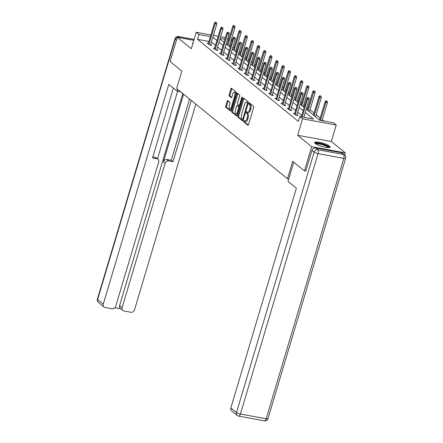 <?xml version="1.0" encoding="UTF-8"?>
<svg xmlns="http://www.w3.org/2000/svg" width="443" height="443" viewBox="0 0 443 443"><rect width="100%" height="100%" fill="white"/><g stroke="black" fill="none" stroke-linecap="round" stroke-linejoin="round"><path stroke-width="0.66" d="M243.689 120.994A0.709 0.316 -79.6 0 0 243.766 121.88L247.881 125.236A1.013 0.449 -79.6 0 0 247.98 125.28A1.013 0.449 -79.6 0 0 248.556 124.599L253.651 107.494A1.013 0.449 -79.6 0 0 253.551 106.226L249.431 102.876A0.709 0.316 -79.6 0 0 249.359 102.842A0.709 0.316 -79.6 0 0 248.96 103.319A0.709 0.316 -79.6 0 0 249.032 104.205L249.564 104.642A3.245 1.445 -79.6 0 1 249.902 108.69L249.475 110.113A3.245 1.445 -79.6 0 1 247.648 112.3A3.245 1.445 -79.6 0 1 247.327 112.145L246.795 111.714A0.709 0.316 -79.6 0 0 246.723 111.68A0.709 0.316 -79.6 0 0 246.325 112.157A0.709 0.316 -79.6 0 0 246.397 113.043L246.934 113.474A3.245 1.445 -79.6 0 1 247.266 117.528L246.84 118.951A3.245 1.445 -79.6 0 1 245.012 121.138A3.245 1.445 -79.6 0 1 244.691 120.983L244.159 120.551A0.709 0.316 -79.6 0 0 244.093 120.518A0.709 0.316 -79.6 0 0 243.689 120.994M244.674 120.967A0.709 0.316 -79.6 0 0 244.602 121.16A0.709 0.316 -79.6 0 0 244.674 122.046L248.351 125.042M249.946 103.297A0.709 0.316 -79.6 0 0 249.869 103.485A0.709 0.316 -79.6 0 0 249.946 104.371L250.478 104.808L249.564 104.642M247.31 112.129A0.709 0.316 -79.6 0 0 247.238 112.323A0.709 0.316 -79.6 0 0 247.31 113.209L247.842 113.646L246.934 113.474M315.283 143.504A8.063 1.711 16.6 0 0 323.717 146.943A8.063 1.711 16.6 0 0 330.113 147.115A8.063 1.711 16.6 0 0 329.487 146.112A8.063 1.711 16.6 0 0 321.053 142.679A8.063 1.711 16.6 0 0 314.657 142.508A8.063 1.711 16.6 0 0 315.283 143.504M227.84 100.594A1.013 0.449 -79.6 0 0 227.741 100.544A1.013 0.449 -79.6 0 0 227.17 101.225L225.742 106.027A1.013 0.449 -79.6 0 0 225.841 107.295L230.421 111.016A1.013 0.449 -79.6 0 0 230.521 111.066A1.013 0.449 -79.6 0 0 231.091 110.379L236.191 93.279A1.013 0.449 -79.6 0 0 236.086 92.011L231.512 88.29A1.013 0.449 -79.6 0 0 231.412 88.24A1.013 0.449 -79.6 0 0 230.836 88.921L229.109 94.719A1.013 0.449 -79.6 0 0 229.214 95.987L231.174 97.576A1.013 0.449 -79.6 0 0 231.274 97.626A1.013 0.449 -79.6 0 0 231.844 96.945L232.702 94.071A2.713 1.207 -79.6 0 1 234.231 92.244A2.713 1.207 -79.6 0 1 234.773 95.76L231.418 107.018A2.713 1.207 -79.6 0 1 229.889 108.845A2.713 1.207 -79.6 0 1 229.341 105.329L229.906 103.452A1.013 0.449 -79.6 0 0 229.801 102.189L227.84 100.594M208.98 41.465L197.55 39.366L198.99 34.526L196.227 32.273L210.918 34.975M305.814 171.153L304.446 170.898L292.673 161.318L287.479 178.745L176.657 88.528L181.851 71.102L170.084 61.522L177.3 37.317L191.321 48.73L196.227 32.273M304.446 170.898L311.662 146.694L345.357 152.89L331.336 141.478L336.243 125.02L302.547 118.824L299.784 116.575L313.439 119.084L305.282 112.444M331.336 141.478L297.641 135.281L311.662 146.694M297.641 135.281L302.547 118.824M197.55 39.366L298.338 121.415L299.784 116.575M237.797 115.839A1.013 0.449 -79.6 0 0 237.902 117.107L242.476 120.828A1.013 0.449 -79.6 0 0 242.576 120.878A1.013 0.449 -79.6 0 0 243.146 120.197L248.246 103.092A1.013 0.449 -79.6 0 0 248.141 101.824L243.567 98.102A1.013 0.449 -79.6 0 0 243.467 98.053A1.013 0.449 -79.6 0 0 242.897 98.739L237.797 115.839L238.705 116.011A1.013 0.449 -79.6 0 0 238.81 117.273L242.947 120.64M236.446 115.922L231.872 112.201A1.013 0.449 -79.6 0 1 231.767 110.933L236.867 93.827A1.013 0.449 -79.6 0 1 237.437 93.146A1.013 0.449 -79.6 0 1 237.537 93.196L239.497 94.791A1.013 0.449 -79.6 0 1 239.602 96.053L237.531 102.992A1.013 0.449 -79.6 0 0 237.636 104.255L238.938 105.312A1.013 0.449 -79.6 0 0 239.037 105.362A1.013 0.449 -79.6 0 0 239.608 104.681L241.762 97.46A0.709 0.316 -79.6 0 1 242.16 96.978A0.709 0.316 -79.6 0 1 242.304 97.897L237.116 115.291A1.013 0.449 -79.6 0 1 236.545 115.972A1.013 0.449 -79.6 0 1 236.446 115.922L236.656 115.961M193.818 40.352L177.3 37.317M344.704 155.072L345.357 152.89M287.479 178.745L288.758 178.978M301.738 115.573L297.679 112.267M295.575 110.556L291.516 107.25M289.412 105.539L285.353 102.239M283.254 100.522L279.195 97.222M277.091 95.511L273.032 92.205M270.928 90.494L266.869 87.188M264.77 85.477L260.711 82.177M258.607 80.46L254.548 77.16M252.449 75.448L248.39 72.143M246.286 70.431L242.227 67.126M240.123 65.414L236.064 62.114M233.965 60.403L229.906 57.097M227.802 55.386L223.743 52.08M221.644 50.369L217.585 47.063M215.481 45.352L211.422 42.052M294.706 113.48L293.41 113.242L295.78 115.169L298.056 115.59L296.954 114.693M288.543 108.463L287.247 108.225L289.617 110.152L291.893 110.573L290.791 109.676M282.379 103.446L281.084 103.208L283.454 105.141L285.729 105.556L284.633 104.659M276.222 98.429L274.926 98.191L277.296 100.124L279.572 100.539L278.47 99.647M270.058 93.418L268.763 93.18L271.133 95.107L273.409 95.527L272.312 94.63M263.901 88.401L262.605 88.163L264.969 90.09L267.251 90.51L266.149 89.613M257.737 83.384L256.442 83.146L258.812 85.078L261.088 85.493L259.986 84.596M251.574 78.367L250.278 78.129L252.648 80.061L254.924 80.476L253.828 79.585M245.416 73.355L244.121 73.117L246.491 75.044L248.767 75.465L247.665 74.568M239.253 68.338L237.957 68.1L240.327 70.027L242.603 70.448L241.501 69.551M233.09 63.321L231.794 63.083L234.164 65.016L236.44 65.431L235.344 64.534M226.932 58.31L225.637 58.066L228.007 59.999L230.282 60.414L229.181 59.523M220.769 53.293L219.473 53.055L221.843 54.982L224.119 55.403L223.023 54.506M214.611 48.276L213.316 48.038L215.68 49.965L217.962 50.386L216.86 49.489M208.448 43.259L207.152 43.021L209.522 44.953L211.798 45.369L210.696 44.472M323.933 121.011L322.327 119.704M320.223 117.993L316.164 114.693M314.065 112.982L310.006 109.676M307.902 107.965L306.866 107.123M304.767 105.412L303.843 104.659M301.744 102.948L300.708 102.106M298.604 100.395L297.685 99.642M295.581 97.931L294.545 97.089M292.441 95.378L291.522 94.63M289.417 92.919L288.382 92.078M286.283 90.361L285.358 89.613M283.26 87.902L282.224 87.061M280.12 85.349L279.201 84.596M277.096 82.885L276.061 82.044M273.962 80.333L273.038 79.579M270.933 77.868L269.903 77.027M267.799 75.316L266.874 74.568M264.776 72.857L263.74 72.015M261.636 70.299L260.717 69.551M258.612 67.84L257.577 66.998M255.478 65.287L254.553 64.534M252.455 62.823L251.419 61.981M249.315 60.27L248.396 59.517M246.291 57.806L245.256 56.964M243.152 55.253L242.232 54.506M240.128 52.795L239.093 51.953M236.994 50.236L236.069 49.489M233.97 47.778L232.935 46.936M230.759 45.468L229.673 45.269M231.351 39.632L232.276 40.385M306.246 109.211L319.818 120.258L333.474 122.766L336.243 125.02M213.393 35.429L218.177 36.309M220.653 36.763L225.437 37.644M227.912 38.098L229.131 38.319M210.425 36.625L198.99 34.526M303.178 110.733L299.119 107.427M297.02 105.716L292.961 102.411M290.857 100.699L286.798 97.394M284.694 95.682L280.635 92.382M278.536 90.671L274.477 87.365M272.373 85.654L268.314 82.348M266.21 80.637L262.151 77.331M260.052 75.62L255.993 72.32M253.889 70.609L249.83 67.303M247.731 65.592L243.672 62.286M241.568 60.575L237.509 57.269M235.405 55.558L231.346 52.257M229.247 50.546L225.188 47.24M223.084 45.529L219.025 42.223M216.92 40.512L212.861 37.206M219.988 38.99L224.047 42.295M226.151 44.007L230.21 47.312M232.309 49.023L236.368 52.329M238.472 54.04L242.531 57.341M244.636 59.052L248.695 62.358M250.793 64.069L254.852 67.375M256.957 69.086L261.016 72.386M263.12 74.103L267.179 77.403M269.278 79.114L273.337 82.42M275.441 84.131L279.5 87.437M281.598 89.148L285.657 92.449M287.762 94.165L291.821 97.466M293.925 99.177L297.984 102.483M300.083 104.194L304.142 107.499M232.204 40.629L231.113 40.429M228.638 39.975L227.42 39.748M224.944 39.294L220.16 38.414M193.12 42.689A8.063 1.711 16.6 0 0 192.539 43.093A8.063 1.711 16.6 0 0 192.805 43.752M245.012 121.138L245.926 121.304A3.245 1.445 -79.6 0 0 247.753 119.123L246.84 118.951M247.842 113.646A3.245 1.445 -79.6 0 1 248.174 117.694L247.753 119.123M247.648 112.3L248.556 112.467A3.245 1.445 -79.6 0 0 250.384 110.285L249.475 110.113M250.478 104.808A3.245 1.445 -79.6 0 1 250.81 108.856L250.384 110.285M244.004 98.462A1.013 0.449 -79.6 0 0 243.805 98.905L238.705 116.011M242.443 119.156A0.709 0.316 -79.6 0 0 242.515 119.189A0.709 0.316 -79.6 0 0 242.914 118.707L247.388 103.695A0.709 0.316 -79.6 0 0 247.316 102.809L246.757 102.35A3.245 1.445 -79.6 0 0 246.435 102.2A3.245 1.445 -79.6 0 0 244.608 104.382L241.551 114.643A3.245 1.445 -79.6 0 0 241.884 118.696L242.443 119.156M242.592 119.178L243.357 119.322A0.709 0.316 -79.6 0 0 243.401 119.344M248.268 103.014A0.709 0.316 -79.6 0 0 248.23 102.975L247.316 102.809M246.435 102.2L247.349 102.366A3.245 1.445 -79.6 0 1 247.665 102.521L248.23 102.975M236.916 115.734L232.785 112.367L231.872 112.201M237.98 93.551A1.013 0.449 -79.6 0 0 237.78 93.999L232.68 111.099A1.013 0.449 -79.6 0 0 232.785 112.367M235.388 110.191A2.713 1.207 -79.6 0 0 235.931 113.701A2.713 1.207 -79.6 0 0 237.459 111.88L238.644 107.909A1.013 0.449 -79.6 0 0 238.539 106.647L237.238 105.589A1.013 0.449 -79.6 0 0 237.138 105.539A1.013 0.449 -79.6 0 0 236.568 106.22L235.388 110.191M235.931 113.701L236.844 113.868A2.713 1.207 -79.6 0 0 237.664 113.452M239.58 107.023A1.013 0.449 -79.6 0 0 239.447 106.813L238.539 106.647M237.941 105.716A1.013 0.449 -79.6 0 1 238.052 105.705A1.013 0.449 -79.6 0 1 238.151 105.755L239.447 106.813M229.889 108.845L230.803 109.011A2.713 1.207 -79.6 0 0 231.623 108.596M235.931 94.137A2.713 1.207 -79.6 0 0 235.139 92.41L234.231 92.244M231.949 88.644A1.013 0.449 -79.6 0 0 231.75 89.087L230.022 94.885A1.013 0.449 -79.6 0 0 230.127 96.153L231.645 97.388M228.283 100.954A1.013 0.449 -79.6 0 0 228.079 101.397L226.65 106.193A1.013 0.449 -79.6 0 0 226.755 107.461L230.886 110.828M327.255 101.22L325.954 100.733L327.255 101.22L327.405 102.676L325.766 102.372L325.057 101.796L319.602 120.081M326.347 101.054L320.4 120.363M327.405 102.676L322.039 120.668M325.057 101.796L325.954 100.733M303.826 117.317L309.192 99.326L307.553 99.027L302.187 117.018M308.134 97.704L309.042 97.87L307.741 97.382L308.134 97.704L307.553 99.027L306.844 98.446L301.351 116.863M309.192 99.326L309.042 97.87M307.741 97.382L306.844 98.446M315.455 143.637A6.977 1.479 -163.4 0 1 319.231 143.366A6.977 1.479 -163.4 0 1 326.148 145.476A6.977 1.479 -163.4 0 1 328.822 147.624M328.163 147.635A6.462 1.373 16.6 0 0 325.705 145.969A6.462 1.373 16.6 0 0 316.003 144.008M329.747 147.447A8.013 1.7 16.6 0 0 326.735 145.459A8.013 1.7 16.6 0 0 314.779 142.989M293.759 162.199L288.028 181.42L296.361 188.203L230.847 407.964L236.496 412.56L314.131 152.143L311.999 150.41L305.676 171.125M341.365 152.741L315.593 148.006L317.731 149.74L343.502 154.48L341.365 152.741A3.101 2.697 -50.9 0 1 342.461 153.239L344.593 154.978A3.101 2.697 129.1 0 0 343.502 154.48A3.101 1.379 -79.6 0 1 343.818 158.345L318.046 153.61L240.411 414.028L266.188 418.762L343.818 158.345A3.101 0.659 16.6 0 0 345.606 158.267A3.101 3.101 0 0 0 344.593 154.978M264.438 420.85A3.101 3.101 0 0 0 267.971 418.685A3.101 0.659 16.6 0 1 266.188 418.762A3.101 1.379 100.4 0 1 264.438 420.85L238.666 416.115A3.101 1.379 -79.6 0 0 240.411 414.028A3.101 0.659 16.6 0 1 236.496 412.56A3.101 2.697 129.1 0 0 237.271 415.468L231.623 410.871A3.101 2.697 -50.9 0 1 230.847 407.964M311.999 150.41A3.101 2.697 -50.9 0 1 315.593 148.006M177.665 89.348L177.128 91.142L180.672 91.795M177.128 91.142L168.794 84.358L103.28 304.114A3.101 2.697 129.1 0 0 104.055 307.021A3.101 2.697 129.1 0 0 105.146 307.52L112.068 308.793A3.101 2.697 129.1 0 0 115.667 306.39L158.666 162.144A3.101 2.697 129.1 0 0 157.896 159.236A3.101 2.697 129.1 0 0 156.8 158.738L155.067 157.326A3.101 2.697 -50.9 0 1 156.157 157.824L157.896 159.236M173.357 88.068L152.519 157.952L156.8 158.738M122.905 310.488L120.38 308.428A3.101 2.697 -50.9 0 1 119.604 305.52L122.13 307.58A3.101 2.697 129.1 0 0 122.905 310.488A3.101 2.697 129.1 0 0 123.996 310.986L130.918 312.26A3.101 2.697 129.1 0 0 134.517 309.856L195.845 104.144M114.914 307.724L120.85 308.815M168.733 160.931A3.101 2.697 129.1 0 0 165.134 163.334L163.395 161.916A3.101 2.697 -50.9 0 1 166.994 159.519L168.733 160.931L173.014 161.717L191.282 100.434M122.13 307.58L165.134 163.334M177.649 91.236L157.475 158.899M163.395 161.916L183.59 94.171M119.604 305.52L182.804 93.528M166.994 159.519L171.275 160.305L189.543 99.016M171.275 160.305L173.014 161.717M152.829 156.916L155.067 157.326M321.097 96.203L319.791 95.716L321.097 96.203L321.241 97.659L319.602 97.355L318.894 96.779L313.439 115.069M320.184 96.037L314.153 115.645M321.241 97.659L315.543 116.78M318.894 96.779L319.791 95.716M314.934 91.186L313.627 90.699L314.934 91.186L315.084 92.642L313.445 92.343L312.73 91.762L307.281 110.052M314.026 91.02L307.99 110.628M315.084 92.642L309.38 111.763M312.73 91.762L313.627 90.699M296.76 115.352L303.029 94.309L301.39 94.01L295.221 114.715M301.971 92.692L302.885 92.858L301.578 92.365L301.971 92.692L301.39 94.01L300.681 93.429L294.506 114.133M303.029 94.309L302.885 92.858M301.578 92.365L300.681 93.429M290.597 110.335L296.871 89.298L295.232 88.993L289.058 109.698M295.813 87.675L296.721 87.841L295.415 87.354L295.813 87.675L295.232 88.993L294.517 88.417L288.349 109.122M296.871 89.298L296.721 87.841M295.415 87.354L294.517 88.417M308.777 86.175L307.47 85.682L308.777 86.175L308.921 87.625L307.281 87.326L306.573 86.745L301.118 105.035M307.863 86.008L301.833 105.617M308.921 87.625L303.222 106.746M306.573 86.745L307.47 85.682M302.613 81.158L301.306 80.67L302.613 81.158L302.763 82.614L301.124 82.309L300.409 81.733L294.96 100.018M301.705 80.991L295.669 100.6M302.763 82.614L297.059 101.729M300.409 81.733L301.306 80.67M296.45 76.141L295.149 75.653L296.45 76.141L296.6 77.597L294.96 77.292L294.252 76.717L288.797 95.007M295.542 75.974L289.506 95.583M296.6 77.597L290.901 96.718M294.252 76.717L295.149 75.653M284.434 105.318L290.708 84.281L289.069 83.976L282.894 104.681M289.65 82.658L290.558 82.824L289.257 82.337L289.65 82.658L289.069 83.976L288.36 83.4L282.185 104.105M290.708 84.281L290.558 82.824M289.257 82.337L288.36 83.4M278.276 100.301L284.544 79.264L282.905 78.965L276.737 99.669M283.487 77.641L284.4 77.807L283.094 77.32L283.487 77.641L282.905 78.965L282.197 78.383L276.022 99.088M284.544 79.264L284.4 77.807M283.094 77.32L282.197 78.383M272.113 95.289L278.387 74.247L276.748 73.948L270.573 94.652M277.329 72.63L278.237 72.796L276.93 72.303L277.329 72.63L276.748 73.948L276.033 73.366L269.865 94.071M278.387 74.247L278.237 72.796M276.93 72.303L276.033 73.366M290.292 71.124L288.986 70.636L290.292 71.124L290.436 72.58L288.797 72.281L288.088 71.7L282.634 89.99M289.379 70.958L283.348 90.566M290.436 72.58L284.738 91.701M288.088 71.7L288.986 70.636M265.955 90.272L272.224 69.235L270.584 68.931L264.416 89.636M271.166 67.613L272.08 67.779L270.773 67.292L271.166 67.613L270.584 68.931L269.876 68.355L263.701 89.06M272.224 69.235L272.08 67.779M270.773 67.292L269.876 68.355M284.129 66.112L282.822 65.619L284.129 66.112L284.279 67.563L282.64 67.264L281.925 66.683L276.476 84.973M283.221 65.946L277.185 85.554M284.279 67.563L278.575 86.684M281.925 66.683L282.822 65.619M259.792 85.255L266.066 64.218L264.427 63.914L258.252 84.619M265.008 62.596L265.916 62.762L264.609 62.275L265.008 62.596L264.427 63.914L263.712 63.338L257.544 84.043M266.066 64.218L265.916 62.762M264.609 62.275L263.712 63.338M277.966 61.095L276.665 60.608L277.966 61.095L278.115 62.552L276.476 62.247L275.767 61.671L270.313 79.956M277.058 60.929L271.022 80.537M278.115 62.552L272.417 81.667M275.767 61.671L276.665 60.608M253.629 80.238L259.903 59.201L258.263 58.902L252.089 79.607M258.845 57.579L259.753 57.751L258.452 57.258L258.845 57.579L258.263 58.902L257.555 58.321L251.38 79.026M259.903 59.201L259.753 57.751M258.452 57.258L257.555 58.321M271.808 56.078L270.501 55.591L271.808 56.078L271.952 57.535L270.313 57.23L269.604 56.654L264.15 74.945M270.894 55.912L264.864 75.52M271.952 57.535L266.254 76.656M269.604 56.654L270.501 55.591M247.471 75.227L253.739 54.184L252.1 53.885L245.931 74.59M252.682 52.567L253.595 52.734L252.288 52.241L252.682 52.567L252.1 53.885L251.391 53.304L245.217 74.009M253.739 54.184L253.595 52.734M252.288 52.241L251.391 53.304M265.645 51.067L264.338 50.574L265.645 51.067L265.794 52.518L264.155 52.219L263.441 51.637L257.992 69.928M264.737 50.895L258.701 70.503M265.794 52.518L260.091 71.639M263.441 51.637L264.338 50.574M241.308 70.21L247.582 49.173L245.943 48.868L239.768 69.573M246.524 47.551L247.432 47.717L246.125 47.229L246.524 47.551L245.943 48.868L245.228 48.293L239.059 68.997M247.582 49.173L247.432 47.717M246.125 47.229L245.228 48.293M259.487 46.05L258.18 45.557L259.487 46.05L259.631 47.501L257.992 47.202L257.283 46.62L251.829 64.911M258.574 45.884L252.543 65.492M259.631 47.501L253.933 66.622M257.283 46.62L258.18 45.557M235.144 65.193L241.418 44.156L239.779 43.851L233.605 64.556M240.361 42.534L241.274 42.7L239.968 42.212L240.361 42.534L239.779 43.851L239.07 43.276L232.896 63.98M241.418 44.156L241.274 42.7M239.968 42.212L239.07 43.276M253.324 41.033L252.017 40.546L253.324 41.033L253.474 42.489L251.834 42.185L251.12 41.609L245.671 59.894M252.416 40.867L246.38 60.475M253.474 42.489L247.77 61.61M251.12 41.609L252.017 40.546M228.987 60.176L235.255 39.139L233.616 38.84L227.447 59.545M234.197 37.517L235.111 37.688L233.804 37.195L234.197 37.517L233.616 38.84L232.907 38.259L226.733 58.963M235.255 39.139L235.111 37.688M233.804 37.195L232.907 38.259M247.161 36.016L245.859 35.529L247.161 36.016L247.31 37.472L245.671 37.168L244.962 36.592L239.508 54.882M246.253 35.85L240.217 55.458M247.31 37.472L241.612 56.593M244.962 36.592L245.859 35.529M222.823 55.165L229.097 34.122L227.458 33.823L221.284 54.528M228.04 32.505L228.948 32.671L227.647 32.178L228.04 32.505L227.458 33.823L226.744 33.242L220.575 53.946M229.097 34.122L228.948 32.671M227.647 32.178L226.744 33.242M241.003 31.004L239.696 30.512L241.003 31.004L241.147 32.455L239.508 32.156L238.799 31.575L233.345 49.865M240.089 30.833L234.059 50.441M241.147 32.455L235.449 51.576M238.799 31.575L239.696 30.512M216.666 50.148L222.934 29.111L221.295 28.806L215.126 49.511M221.877 27.488L222.79 27.654L221.483 27.167L221.877 27.488L221.295 28.806L220.586 28.23L214.412 48.935M222.934 29.111L222.79 27.654M221.483 27.167L220.586 28.23M234.84 25.987L233.533 25.495L234.84 25.987L234.989 27.438L233.35 27.139L232.636 26.558L227.187 44.848M233.932 25.821L227.896 45.43M234.989 27.438L229.286 46.559M232.636 26.558L233.533 25.495M210.503 45.131L216.777 24.094L215.137 23.789L208.963 44.494M215.719 22.471L216.627 22.637L215.32 22.15L215.719 22.471L215.137 23.789L214.423 23.213L208.254 43.918M216.777 24.094L216.627 22.637M215.32 22.15L214.423 23.213M244.674 122.046L243.766 121.88M249.946 104.371L249.032 104.205M247.31 113.209L246.397 113.043M248.174 117.694L247.266 117.528M250.81 108.856L249.902 108.69M243.805 98.905L242.897 98.739M238.81 117.273L237.902 117.107M243.556 118.829L242.914 118.707M248.03 103.812L247.388 103.695M247.665 102.521L246.757 102.35M232.68 111.099L231.767 110.933M237.78 93.999L236.867 93.827M240.244 104.797L239.608 104.681M242.36 97.571L241.762 97.46M238.101 111.996L237.459 111.88M239.281 108.026L238.644 107.909M238.151 105.755L237.238 105.589M232.054 107.134L231.418 107.018M235.416 95.876L234.773 95.76M230.127 96.153L229.214 95.987M230.022 94.885L229.109 94.719M231.75 89.087L230.836 88.921M226.755 107.461L225.841 107.295M226.65 106.193L225.742 106.027M228.079 101.397L227.17 101.225M314.131 152.143A3.101 0.659 16.6 0 0 318.046 153.61A3.101 1.379 100.4 0 0 317.731 149.74A3.101 2.697 129.1 0 0 314.131 152.143M194.073 39.493L178.867 36.697L180.307 37.871M176.475 40.08L175.267 39.1L97.632 299.518L103.28 304.114M98.407 302.425A3.101 2.697 -50.9 0 1 97.632 299.518A3.101 0.659 16.6 0 1 97.394 299.136A3.101 3.101 0 0 0 98.407 302.425L104.055 307.021M175.267 39.1A3.101 2.697 -50.9 0 1 178.867 36.697A3.101 1.379 100.4 0 0 178.562 36.553A3.101 3.101 0 0 0 175.029 38.718A3.101 0.659 16.6 0 0 175.267 39.1M243.401 119.35L242.515 119.189M239.945 105.528L239.037 105.362M238.052 105.705L237.138 105.539M237.271 415.468A3.101 3.101 0 0 0 238.666 416.115M267.971 418.685L345.606 158.267M97.394 299.136L175.029 38.718M178.562 36.553L194.1 39.41"/></g></svg>

